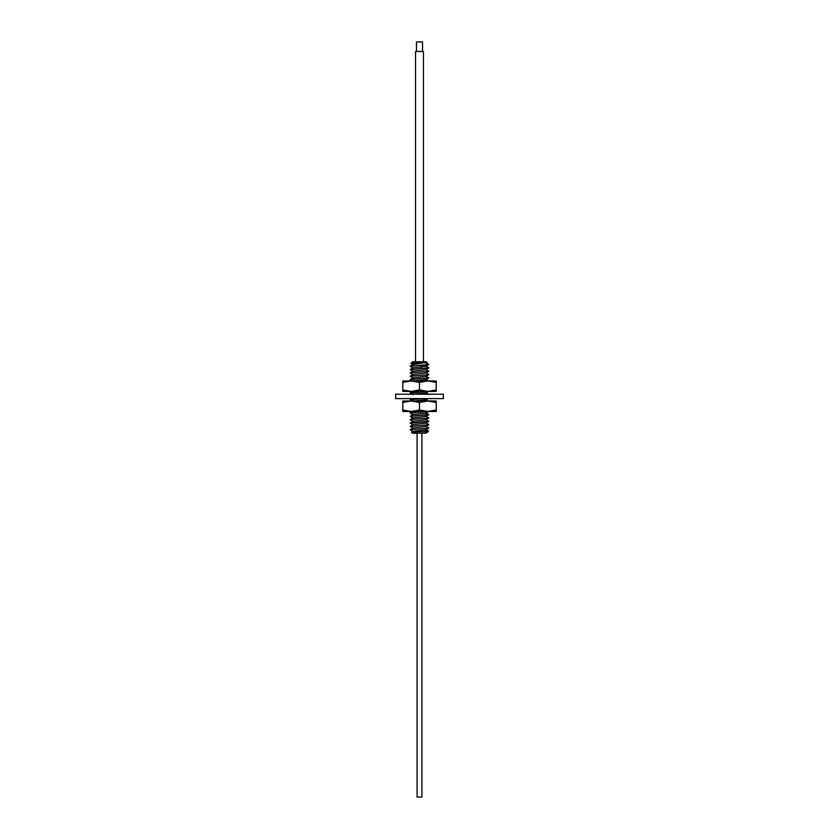 <?xml version="1.0" encoding="UTF-8"?>
<svg xmlns="http://www.w3.org/2000/svg" width="839" height="839" viewBox="0 0 839 839"><rect width="100%" height="100%" fill="white"/><g stroke="black" fill="none" stroke-linecap="round" stroke-linejoin="round"><path stroke-width="1.26" d="M425.929 432.987L412.599 433.312L411.54 432.2L419.5 431.718C428.614 431.435 430.585 431.162 425.404 430.889M410.984 363.392L412.599 361.777L426.401 361.777L426.946 362.375L410.984 363.392L413.071 364.64M410.187 366.234L428.823 364.525L425.929 362.815M428.75 367.797L410.187 369.569M410.219 369.485L413.071 367.828L425.95 366.297M410.219 366.15L413.071 364.483L426.946 362.375M421.031 368.615L421.031 365.343C428.876 364.965 430.659 364.577 426.369 364.199M425.929 366.307L428.823 364.598M413.071 378.001L410.177 376.292L428.813 374.582L410.177 376.292M413.071 374.655L410.177 372.946L428.823 371.205L410.177 372.883M410.229 369.663L428.813 367.902M421.031 365.343L410.177 366.265L413.071 367.975M428.76 377.833L410.219 379.511L413.071 377.854L425.96 376.312M410.219 376.176L413.071 374.509L425.929 372.988L428.781 371.331M413.05 371.184L425.929 369.653L428.781 367.985M410.187 429.715L428.813 428.047M428.823 428.079L410.177 429.757L413.071 431.466M413.071 428.121L410.177 426.411L428.813 424.702L410.428 426.464M412.956 424.702L410.428 423.192L428.781 421.451L425.929 423.108L413.071 424.628L410.177 426.411M413.071 424.775L410.177 423.066L413.071 421.293L425.929 419.773L428.823 417.99L410.219 419.605L428.781 418.116M428.739 421.262L410.219 422.95M410.261 416.459L428.813 414.686M428.739 414.571L410.187 416.354M428.32 411.488L410.177 413.05L428.635 411.488M410.261 399.752L422.625 398.598M412.389 400.056C408.31 399.647 410.68 399.249 419.5 398.84L423.716 398.598M410.25 393.061L428.635 391.435M428.32 391.435L410.187 392.967M413.071 381.336L410.177 379.627L428.823 377.959M423.716 433.312L427.355 432.305L428.53 431.183L425.929 429.641M425.289 433.312L427.355 432.305M411.54 432.2L413.071 431.309L425.939 429.788L428.781 428.131M410.219 429.631L413.071 427.974L425.939 426.443M425.929 426.306L428.823 428.016M410.219 419.605L413.071 417.948L425.929 416.427L428.781 414.77M410.219 416.27L413.071 414.602L425.289 413.26L428.781 411.425M414.256 400.979L425.929 399.721L427.859 398.598M414.791 394.225L425.929 393.04L428.781 391.373M414.256 380.937L425.929 379.668L428.781 378.011M423.443 361.777L423.443 51.494L415.557 51.494L415.557 361.777M422.531 51.494L422.531 41.95L416.469 41.95L416.469 51.494M417.077 433.312L417.077 797.05L421.923 797.05L421.923 433.312M428.351 400.979L436.207 400.979L436.207 402.479L436.207 400.979M436.207 411.488L427.859 411.488L419.5 409.988L411.141 411.488L427.859 411.488L436.207 409.988L436.207 411.488L436.207 402.479L427.859 400.979L402.793 400.979L402.793 411.488L411.141 411.488L402.793 409.988M419.5 409.988L419.5 402.479L411.141 400.979L402.793 402.479M427.859 400.979L419.5 402.479M409.956 411.488L411.141 411.488L409.956 411.488M427.859 411.488L428.687 411.488M428.351 380.937L436.207 380.937L436.207 382.427L436.207 380.937M436.207 391.435L427.859 391.435L419.5 389.946L411.141 391.435L427.859 391.435L436.207 389.946L436.207 391.435L436.207 382.427L427.859 380.937L402.793 380.937L402.793 391.435L411.141 391.435L402.793 389.946M419.5 389.946L419.5 382.427L411.141 380.937L402.793 382.427M427.859 380.937L419.5 382.427M409.956 391.435L411.141 391.435L409.956 391.435M427.859 391.435L428.677 391.435M419.5 394.225L395.63 394.225L395.63 398.598L443.37 398.598L443.37 394.225L419.5 394.225M427.817 414.896L425.289 413.26L427.817 411.624M428.781 367.818L425.929 366.161M428.781 374.666L425.929 376.333M410.219 369.653L413.071 371.31M428.781 424.796L425.929 426.453M428.781 417.937L425.929 416.28M428.781 421.283L425.929 419.626M428.781 424.618L425.929 422.961M410.219 419.773L413.071 421.44M410.219 416.438L413.071 418.095M410.219 413.092L413.071 414.76M410.219 393.051L413.071 394.708M413.071 401.388L410.219 399.731M425.929 379.522L428.781 381.179M425.929 399.574L428.781 401.231M411.886 398.598L410.261 399.542M425.929 392.893L428.781 394.55M413.071 391.215L410.219 392.883M410.219 412.924L413.071 411.267M428.781 414.602L425.929 412.935M425.929 376.176L428.781 377.844M425.929 372.841L428.781 374.498M413.071 371.174L410.219 372.831M425.929 369.496L428.781 371.163"/></g></svg>

